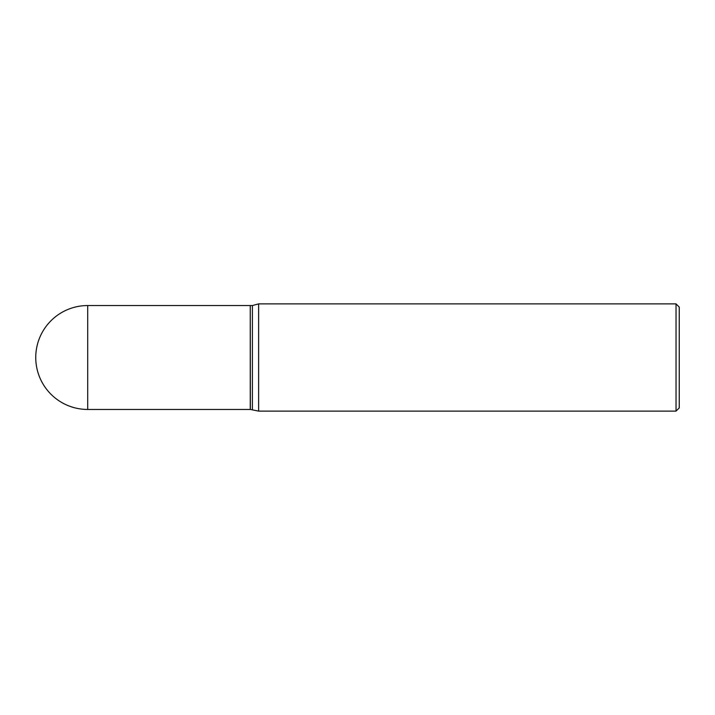 <?xml version="1.0" encoding="UTF-8"?>
<svg xmlns="http://www.w3.org/2000/svg" width="715" height="715" viewBox="0 0 715 715"><rect width="100%" height="100%" fill="white"/><g stroke="black" fill="none" stroke-linecap="round" stroke-linejoin="round"><path stroke-width="1.07" d="M87.704 305.546L250.25 305.546L250.25 409.454L87.704 409.454A51.954 51.954 0 0 1 35.75 357.5A51.954 51.954 0 0 1 87.704 305.546L87.704 409.454M250.25 305.654L250.357 409.454L258.642 411.125L676.033 411.125L676.033 303.875L679.25 307.093L679.25 407.908L676.033 411.125M250.357 305.546L252.395 305.546L252.395 409.454M252.395 305.546L258.642 303.875L258.642 411.125M258.642 303.875L676.033 303.875"/></g></svg>
